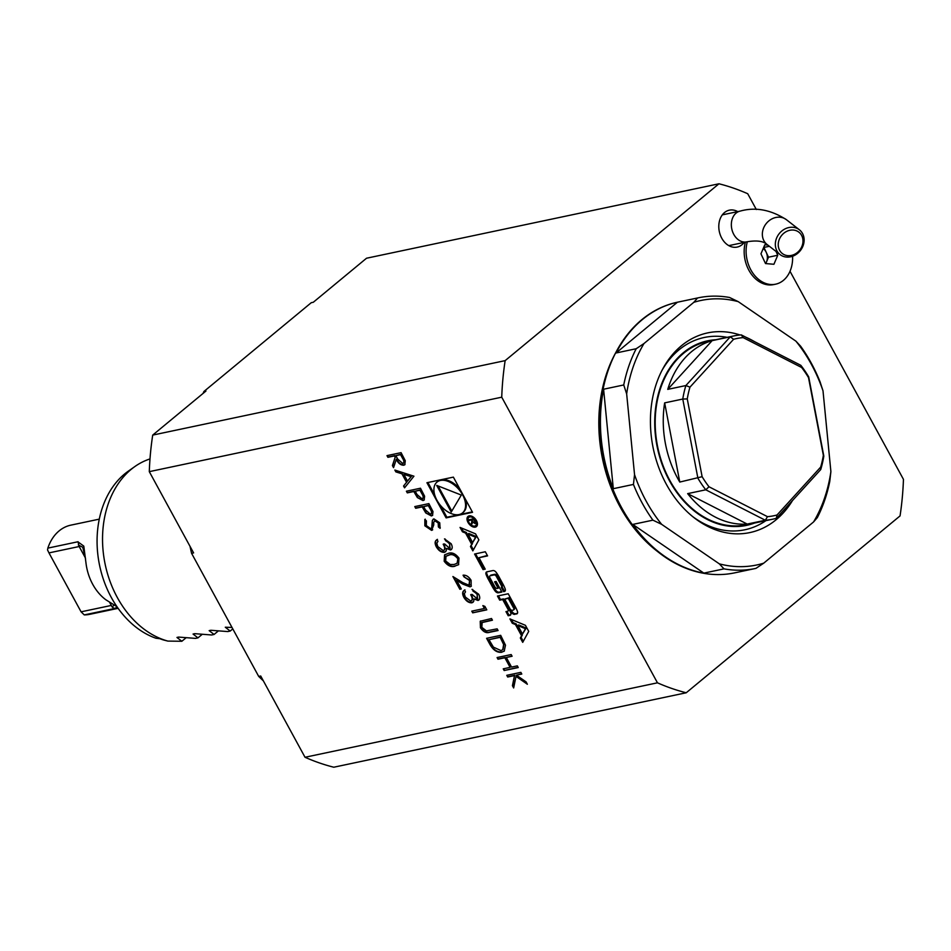 <?xml version="1.0" encoding="UTF-8"?>
<svg xmlns="http://www.w3.org/2000/svg" width="951" height="951" viewBox="0 0 951 951"><rect width="100%" height="100%" fill="white"/><g stroke="black" fill="none" stroke-linecap="round" stroke-linejoin="round"><path stroke-width="1.43" d="M737.726 211.609A18.865 14.253 78.1 0 0 725.435 211.859A18.865 14.253 78.1 0 0 722.332 239.188A18.865 14.253 78.1 0 0 744.229 242.374M747.32 241.72A30.301 22.907 78.1 0 0 752.467 272.557A30.301 22.907 78.1 0 0 775.624 284.183A30.301 22.907 78.1 0 0 792.587 256.247M775.968 251.385L777.763 255.248L773.912 264.271L765.507 263.558L760.955 253.81L764.806 244.787L767.778 245.037M745.394 242.125A30.301 22.907 78.1 0 0 750.529 272.973A30.301 22.907 78.1 0 0 773.686 284.587L775.624 284.183M763.677 247.438L769.407 246.309M763.95 247.462L768.503 257.198L777.763 255.248M768.503 257.198L765.781 263.582M765.507 263.546A9.498 7.18 78.1 0 0 766.577 261.715A9.498 7.18 78.1 0 0 766.221 252.324A9.498 7.18 78.1 0 0 763.213 248.496M407.301 492.88L406.386 491.203L420.485 488.22L424.61 496.22L424.134 500.048L422.993 500.559L417.37 497.575L413.816 491.512L407.301 492.88L406.885 491.096M440.265 527.841L438.768 526.664L438.577 522.61L435.296 520.245L433.763 522.182L433.739 525L431.599 530.373L424.859 525.82L424.835 519.472L426.417 520.91L426.31 525.523L430.696 528.685L431.718 527.722L432.36 520.387L433.941 518.889L439.742 522.812L440.087 528.316L438.387 526.973L438.197 522.931L434.559 520.684M430.696 528.685L432.099 527.401L432.36 520.387M433.085 519.282L433.941 518.889M432.491 529.945L431.599 530.373L424.859 525.82M449.561 548.299L449.716 544.055L444.486 538.908L451.143 543.722C452.759 546.932 452.533 549.024 450.477 549.975L446.376 548.406L446.281 550.688L444.39 552.329C441.276 552.483 438.577 550.641 436.307 546.813C434.536 543.271 434.785 540.893 437.044 539.681L437.971 541.357L436.818 543.235L437.769 546.54L443.344 550.677C445.116 549.535 445.056 547.396 443.19 544.281L444.628 543.972L449.561 548.299L450.227 547.883M451.333 549.571L446.376 548.406M436.319 540.156L437.044 539.681M443.344 550.677L444.2 550.189M455.101 566.154C451.345 567.474 447.695 565.833 444.176 561.245L444.569 554.873L448.159 553.411C451.856 552.02 455.47 553.577 458.988 558.118L458.525 564.739L455.493 565.833C451.725 567.153 448.087 565.512 444.557 560.924L444.176 561.245M497.991 659.221L497.076 657.545L511.174 654.561L512.09 656.249L506.312 657.474L511.555 667.079L517.332 665.866L518.247 667.543L504.149 670.526L503.234 668.838L510.105 667.388L504.862 657.771L497.991 659.221L497.575 657.438M507.691 677.017L506.776 675.329L520.875 672.357L521.79 674.033L516.417 675.174L526.058 681.855L527.365 684.256L516.013 676.375L513.659 687.953L512.434 685.707L514.491 675.579L507.691 677.017L507.275 675.222M387.913 457.312L386.986 455.624L401.084 452.652L405.257 460.688L404.829 464.73L403.735 465.229C400.704 465.241 398.219 463.292 396.294 459.381L393.548 467.642L392.406 465.562L395.164 457.3L394.415 455.933L387.913 457.312L387.485 455.517M471.684 544.293L470.46 546.528L472.849 550.891L478.864 539.906L475.559 533.856L460.046 527.425L462.436 531.787L465.586 533.095L471.684 544.293L472.457 543.663L470.46 546.528M475.298 527.127A6.598 4.018 -129.6 0 0 476.439 526.592A6.598 4.018 -129.6 0 0 475.322 518.937A6.598 4.018 -129.6 0 0 468.023 516.417A6.598 4.018 -129.6 0 0 468.522 523.252A6.598 4.018 -129.6 0 0 475.298 527.127M516.559 613.989A3.281 1.997 -129.6 0 0 517.13 613.716A3.281 1.997 -129.6 0 0 517.415 611.374A23.288 14.17 -129.6 0 0 515.406 606.94L508.214 593.757L497.456 596.027L499.703 600.152L502.675 599.534L507.953 609.211A2.092 1.272 -129.6 0 1 507.941 611.101A2.092 1.272 -129.6 0 1 507.584 611.267L505.956 611.612L508.203 615.749L509.843 615.404A3.281 1.997 -129.6 0 0 510.414 615.131A3.281 1.997 -129.6 0 0 510.711 612.789A23.288 14.17 -129.6 0 0 509.57 610.067L509.831 610.007A23.288 14.17 -129.6 0 0 511.59 612.599A3.281 1.997 -129.6 0 0 514.824 614.346L517.332 613.347A3.281 1.997 -129.6 0 0 517.439 613.324M485.212 569.138L478.983 557.714L487.578 555.895L485.319 551.758L474.561 554.041L483.049 569.601L485.212 569.138M504.315 591.534A3.281 1.997 -129.6 0 0 504.886 591.26A3.281 1.997 -129.6 0 0 505.183 588.919A23.288 14.17 -129.6 0 0 503.162 584.485L498.859 576.591A23.288 14.17 -129.6 0 0 496.125 572.312A3.281 1.997 -129.6 0 0 492.88 570.564L486.948 571.824A3.281 1.997 -129.6 0 0 486.377 572.086A3.281 1.997 -129.6 0 0 486.08 574.428A23.288 14.17 -129.6 0 0 488.101 578.862L492.404 586.767A23.288 14.17 -129.6 0 0 495.138 591.046A3.281 1.997 -129.6 0 0 498.383 592.782L501.89 592.045L496.125 581.477L494.579 581.798L498.086 588.241L497.218 588.431A2.092 1.272 -129.6 0 1 494.912 586.933L489.92 577.78A2.092 1.272 -129.6 0 1 489.931 575.89A2.092 1.272 -129.6 0 1 490.288 575.724L494.045 574.927A2.092 1.272 -129.6 0 1 496.351 576.425L501.343 585.566A2.092 1.272 -129.6 0 1 501.332 587.468L503.626 591.677L505.088 590.892A3.281 1.997 -129.6 0 0 505.207 590.868M502.092 586.826A2.092 1.272 -129.6 0 0 502.104 586.826L501.332 587.468L502.092 586.826L504.399 591.046L505.088 590.892M522.717 642.353L528.732 631.381L525.428 625.318L509.914 618.887L512.304 623.262L515.454 624.569L521.552 635.755L520.328 637.99L522.717 642.353M426.928 482.716L446.102 517.891L472.552 512.304L453.377 477.129L426.928 482.716M756.318 209.505L747.724 193.731A261.858 197.915 78.1 0 0 718.968 183.781L505.147 360.631L152.707 435.094A261.858 197.915 78.1 0 0 149.295 471.648L501.736 397.185L657.462 682.818L305.021 757.269A261.858 197.915 78.1 0 0 333.789 767.219L686.23 692.768L900.05 515.906A261.858 197.915 78.1 0 0 903.45 479.352L790.019 271.297M149.295 471.648L193.6 552.911L191.591 553.339A213.761 161.563 -101.9 0 1 190.034 546.35M263.368 680.857A213.761 161.563 -101.9 0 1 258.708 676.423L191.591 553.339M258.708 676.423L260.717 676.006L305.021 757.269M501.855 652.243C497.123 652.85 493.094 650.139 489.765 644.124L486.591 638.311L500.69 635.339L505.492 645.182L504.208 651.173L502.235 651.922C497.504 652.529 493.474 649.83 490.145 643.803L487.09 638.204M492.321 619.981L482.157 622.441L481.824 627.351L486.413 630.893L497.147 628.849L498.074 630.525L489.551 632.32C486.341 633.414 483.298 631.88 480.433 627.755L480.219 621.265L491.512 618.507L492.44 620.195L481.8 622.632M484.439 608.474L482.858 605.597L484.903 606.393L486.793 609.853L472.706 612.836L471.779 611.148L484.439 608.474L483.572 605.87M477.081 598.773L477.236 594.53L472.017 589.394L478.674 594.209C480.279 597.418 480.053 599.499 477.996 600.461L473.895 598.88L473.8 601.163L471.91 602.815C468.795 602.958 466.097 601.115 463.826 597.287C462.055 593.745 462.305 591.367 464.575 590.155L465.491 591.843L464.338 593.721L465.289 597.014L470.876 601.151C472.635 600.01 472.576 597.882 470.709 594.755L472.148 594.446L477.081 598.773L477.747 598.357M478.852 600.057L473.895 598.88M463.85 590.63L464.575 590.155M470.876 601.151L471.72 600.663M468.962 585.21L469.604 580.538L463.981 576.877L463.066 575.2C466.097 574.903 468.772 576.603 471.102 580.312L471.185 586.315L469.996 586.862L462.864 584.14L456.551 580.241L461.306 588.966L459.856 589.275L452.914 576.532L462.709 582.571L468.962 585.21L469.889 584.687M415.694 508.274L414.779 506.586L428.877 503.614L432.99 511.602L432.527 515.43L431.385 515.941L425.763 512.958L422.196 506.895L415.694 508.274L415.278 506.479M394.855 470.056L413.935 476.201L404.555 487.839L403.557 486.009L406.564 482.288L401.928 473.788L395.854 471.886L394.855 470.056M657.462 682.818A261.858 197.915 78.1 0 0 686.23 692.768M505.147 360.631A261.858 197.915 78.1 0 0 501.736 397.185M659.233 552.84L656.82 550.95A135.173 102.161 -101.9 0 1 619.957 506.621A135.173 102.161 -101.9 0 1 615.154 353.736L616.605 351.038A138.311 104.539 78.1 0 0 659.233 552.84A138.311 104.539 78.1 0 0 734.671 572.859L755.356 568.496A138.311 104.539 78.1 0 0 755.95 568.365L763.736 563.158L813.557 521.956A135.173 102.161 78.1 0 0 830.889 471.577L829.783 481.372A138.311 104.539 78.1 0 1 817.325 517.606L813.557 521.956M203.05 393.441A213.761 161.563 -101.9 0 1 203.93 391.479L311.274 302.691L313.283 302.275L366.527 258.232L718.968 183.781M203.93 391.479L205.939 391.051L152.707 435.094M719.325 563.848L661.634 524.322L652.921 520.161L632.784 524.417A138.311 104.539 78.1 0 0 703.859 573.12L723.996 568.864L719.325 563.848A135.173 102.161 78.1 0 0 763.736 563.158M632.784 524.417L703.859 573.12M643.993 343.525L693.814 302.323L697.57 297.972L677.433 302.216A138.311 104.539 78.1 0 0 616.058 352.987L636.195 348.732L643.993 343.525A135.173 102.161 78.1 0 0 626.661 393.904L623.737 384.965L603.6 389.221A138.311 104.539 78.1 0 0 613.3 488.683L633.437 484.428L634.543 474.632A135.173 102.161 78.1 0 0 661.634 524.322M677.433 302.216L616.058 352.987M603.6 389.221L613.3 488.683M636.195 348.732A138.311 104.539 78.1 0 0 623.737 384.965M616.605 351.038A138.311 104.539 78.1 0 1 677.492 302.204L698.177 297.841A138.311 104.539 78.1 0 1 729.524 297.473L738.226 301.633A135.173 102.161 78.1 0 0 693.814 302.323M698.177 297.841A138.311 104.539 78.1 0 0 697.57 297.972M738.226 301.633L795.916 341.159L800.599 346.164A138.311 104.539 78.1 0 1 811.322 363.223A138.311 104.539 78.1 0 1 820.083 381.898L823.007 390.849A135.173 102.161 78.1 0 0 795.916 341.159M823.007 390.849L830.889 471.577M723.996 568.864A138.311 104.539 78.1 0 0 755.356 568.496M633.437 484.428A138.311 104.539 78.1 0 0 652.921 520.161M634.543 474.632L626.661 393.904M754.547 341.671A102.042 77.126 78.1 0 0 745.75 337.177M740.009 334.978A102.042 77.126 78.1 0 0 662.764 368.917A102.042 77.126 78.1 0 0 694.218 517.808A102.042 77.126 78.1 0 0 792.528 500.511M765.888 520.649A98.262 74.273 -101.9 0 1 692.756 516.643M661.896 370.581A98.262 74.273 -101.9 0 1 727.158 337.332M702.123 476.689A90.535 68.424 78.1 0 0 708.994 486.769L767.481 516.666L765.329 520.245L705.785 489.801A93.673 70.802 -101.9 0 1 697.903 478.222L682.77 399.051A93.673 70.802 -101.9 0 1 685.873 385.547L730.285 336.809A93.673 70.802 -101.9 0 1 733.934 335.905A93.673 70.802 -101.9 0 1 741.269 334.883L800.813 365.315L801.634 367.502L743.147 337.605A90.535 68.424 78.1 0 0 733.59 339.293L689.962 387.152A90.535 68.424 78.1 0 0 687.264 398.921L702.123 476.689L679.775 482.062A93.673 70.802 -101.9 0 1 664.654 402.879L679.775 482.062M712.156 340.636L667.745 389.375A93.673 70.802 -101.9 0 1 712.156 340.636L730.285 336.809L733.59 339.293M689.962 387.152L685.873 385.547L667.745 389.375M664.654 402.879L682.77 399.051L687.264 398.921M687.656 493.628L747.201 524.072A93.673 70.802 -101.9 0 1 687.656 493.628L705.785 489.801L708.994 486.769M767.481 516.666A90.535 68.424 78.1 0 0 777.038 514.978L820.665 467.107L820.725 469.568L776.313 518.307A93.673 70.802 -101.9 0 1 772.664 519.21A93.673 70.802 -101.9 0 1 765.329 520.245L747.201 524.072M800.813 365.315A93.673 70.802 -101.9 0 1 808.695 376.893L823.816 456.064A93.673 70.802 -101.9 0 1 820.725 469.568M777.038 514.978L776.313 518.307M741.269 334.883L743.147 337.605M808.695 376.893L808.505 377.583A90.535 68.424 78.1 0 0 801.634 367.502M820.665 467.107A90.535 68.424 78.1 0 0 823.364 455.351L823.816 456.064M823.364 455.351L808.505 377.583M733.934 335.905L707.758 341.433A93.673 70.802 78.1 0 0 657.842 447.731A93.673 70.802 78.1 0 0 746.476 524.75L772.664 519.21M715.794 339.733A94.304 71.277 78.1 0 0 669.468 480.778A94.304 71.277 78.1 0 0 754.523 523.05M85.376 557.892L79.171 546.516L48.965 552.9L81.085 611.826L84.259 614.905L114.465 608.521A45.577 34.45 -101.9 0 1 114.334 608.521L112.147 607L114.179 605.014M112.147 607L111.303 605.442L81.085 611.826M79.171 546.516L78.006 541.892L83.795 546.112L86.042 563.491A45.577 34.45 78.1 0 0 105.799 599.736L116.985 606.714M85.519 558.772L82.761 547.289L78.327 544.959M78.006 541.892A45.577 34.45 -101.9 0 1 78.053 541.737L47.847 548.121L47.55 549.963L48.965 552.9M84.259 614.905A45.577 34.45 78.1 0 0 89.703 614.334L118.114 608.331M117.33 607.213L114.334 608.521M99.273 519.139L70.861 525.142A45.577 34.45 78.1 0 0 47.847 548.121M134.84 466.561L128.207 471.232A90.939 68.734 78.1 0 0 98.666 560.484A90.939 68.734 78.1 0 0 155.928 638.24L159.851 638.703A93.46 70.636 -101.9 0 0 163.144 639.868L167.875 641.093A94.304 71.277 78.1 0 1 104.681 561.886A94.304 71.277 78.1 0 1 134.84 466.561A94.304 71.277 78.1 0 1 149.996 458.929M231.996 627.446L225.292 627.232L230.178 631.06L227.764 631.571L210.884 630.275L209.172 630.632L214.07 634.472L211.645 634.983L194.777 633.675L193.065 634.044L197.951 637.871L195.537 638.383L178.657 637.087L176.957 637.443L181.843 641.271L167.875 641.093M232.793 628.908L230.178 631.06M218.183 631.06L214.07 634.472M202.076 634.46L197.951 637.871M185.968 637.871L181.843 641.271M780.509 254.904A15.715 13.54 -52.2 0 1 780.093 254.595A15.715 13.54 -52.2 0 1 779.035 233.875A15.715 13.54 -52.2 0 1 799.363 229.762A15.715 13.54 -52.2 0 1 800.611 250.244A15.715 13.54 -52.2 0 1 780.509 254.904M782.685 253.798A13.516 11.65 127.8 0 0 802.81 243.218A13.516 11.65 127.8 0 0 786.346 231.557A13.516 11.65 127.8 0 0 782.685 253.798M440.325 505.243L446.875 517.249L446.102 517.891M427.926 482.502L434.714 494.936M462.495 512.934A20.019 12.185 -129.6 0 0 459.131 489.741A20.019 12.185 -129.6 0 0 436.985 482.086A20.019 12.185 -129.6 0 0 438.506 502.806A20.019 12.185 -129.6 0 0 459.036 514.562A20.019 12.185 -129.6 0 0 462.495 512.934L463.268 512.292A20.019 12.185 -129.6 0 0 465.538 499.441M459.927 489.135A20.019 12.185 -129.6 0 0 437.757 481.456L436.985 482.086M446.875 517.249L472.314 511.876M461.306 495.067L436.699 485.402L451.226 512.054L461.306 495.067M438.114 485.961L451.808 511.067M525.428 628.706L522.503 634.032L517.903 625.58L525.428 628.706L526.2 628.064L522.503 634.032M517.903 625.58L518.675 624.95L526.2 628.064M511.365 619.493L513.065 622.62L516.227 623.927L522.325 635.125L521.1 637.36L523.276 641.343M521.1 637.36L520.328 637.99M522.325 635.125L521.552 635.755M516.227 623.927L515.454 624.569M513.065 622.62L512.304 623.262M504.399 591.046L503.626 591.677M502.104 586.826A2.092 1.272 -129.6 0 0 502.104 584.936L501.343 585.566M490.466 575.581A2.092 1.272 -129.6 0 1 490.704 575.248A2.092 1.272 -129.6 0 1 491.061 575.082L494.817 574.285A2.092 1.272 -129.6 0 1 497.123 575.783L502.104 584.936M495.578 581.584L498.859 587.611L498.086 588.241M486.829 571.848A3.281 1.997 -129.6 0 0 486.853 573.798A23.288 14.17 -129.6 0 0 488.862 578.232L493.177 586.125A23.288 14.17 -129.6 0 0 495.911 590.405A3.281 1.997 -129.6 0 0 499.144 592.152L501.652 591.617M487.34 555.467L478.983 557.714M475.559 553.827L483.809 568.96L484.986 568.722M483.809 568.96L483.049 569.601M510.913 609.876A23.288 14.17 -129.6 0 0 512.363 611.968A3.281 1.997 -129.6 0 0 515.597 613.716L517.332 613.347M510.473 609.484L509.831 610.007M509.558 609.864L510.283 609.27L509.76 609.912M506.954 611.41L508.975 615.107L510.616 614.762A3.281 1.997 -129.6 0 0 510.735 614.738M508.975 615.107L508.203 615.749M508.357 610.637A2.092 1.272 -129.6 0 0 508.714 610.471A2.092 1.272 -129.6 0 0 508.726 608.569L507.953 609.211M498.455 595.813L500.476 599.522L503.448 598.892L508.726 608.569M503.448 598.892L502.675 599.534M500.476 599.522L499.703 600.152M504.684 599.106L509.07 597.703L514.348 607.38L513.576 608.022L508.298 598.345L504.684 599.106L509.962 608.783A2.092 1.272 -129.6 0 0 512.268 610.28L513.207 610.078A2.092 1.272 -129.6 0 0 513.576 609.912A2.092 1.272 -129.6 0 0 513.576 608.022M513.98 609.448A2.092 1.272 -129.6 0 0 514.336 609.282A2.092 1.272 -129.6 0 0 514.348 607.38M509.07 597.703L508.298 598.345M475.631 525.618A5.349 3.257 -129.6 0 0 474.739 519.424A5.349 3.257 -129.6 0 0 468.819 517.38A5.349 3.257 -129.6 0 0 469.223 522.919A5.349 3.257 -129.6 0 0 474.715 526.058A5.349 3.257 -129.6 0 0 475.631 525.618L476.403 524.988A5.349 3.257 -129.6 0 0 477.176 522.325M472.35 516.476A5.349 3.257 -129.6 0 0 469.592 516.75L468.819 517.38M472.885 525.879A6.598 4.018 -129.6 0 0 476.059 526.485A6.598 4.018 -129.6 0 0 476.784 526.224M468.439 516.131A6.598 4.018 -129.6 0 0 468.047 520.042M474.406 522.717L475.643 522.943L474.87 523.585L475.191 521.255L473.812 518.723L468.641 519.817L469.033 520.53L471.316 520.054L471.815 520.958L471.363 524.821L472.564 522.277L475.369 523.359M472.813 521.552L471.981 523.894M471.696 523.371L470.923 524.013M469.639 519.603L472.219 519.674M472.088 519.412L471.316 520.054M469.794 519.9L469.033 520.53M473.598 519.567L474.608 521.433A1.308 0.796 50.4 0 1 472.932 521.778L471.922 519.924L474.062 519.187M473.967 519.02L471.922 519.924M475.488 521.849A1.308 0.796 50.4 0 1 475.381 521.98L474.608 522.61M461.497 528.019L463.196 531.157L466.359 532.465L472.457 543.663M466.359 532.465L465.586 533.095M463.196 531.157L462.436 531.787M475.559 537.232L472.635 542.557L468.035 534.117L475.559 537.232L476.32 536.602L472.635 542.557M468.035 534.117L468.807 533.475L476.32 536.602M471.232 545.886L473.408 549.868M405.007 464.563L403.735 465.229M404.127 464.908C401.084 464.92 398.6 462.982 396.674 459.06L396.294 459.381M393.75 467.012L392.406 465.562M392.787 465.253L395.164 457.3M395.545 456.979L394.415 455.933M394.796 455.612L388.293 456.991M403.581 463.089L402.82 463.541C404.318 462.566 404.199 460.771 402.475 458.156L400.561 454.637L395.866 455.624L397.708 459.071L402.82 463.541M403.212 463.22C404.698 462.257 404.579 460.462 402.855 457.835L400.942 454.316L395.866 455.624M521.671 673.819L516.417 675.174M526.842 683.305L516.013 676.375M513.813 687.204L512.434 685.707M512.815 685.386L514.491 675.579M514.883 675.258L508.072 676.696M511.983 656.035L506.312 657.474M518.14 667.329L504.149 670.526M504.541 670.205L503.733 668.731M504.862 657.771L510.105 667.388M505.243 657.462L498.383 658.912M504.399 651.007L502.235 651.922M502.936 649.569L504.006 644.172L500.547 637.004L488.957 639.69L493.414 647.12L500.939 650.567L502.746 649.735L503.626 644.481L500.167 637.325L488.957 639.69M497.955 630.311L489.943 632.011C486.722 633.093 483.679 631.571 480.814 627.434L480.433 627.755M480.814 627.434L480.6 620.955M486.686 609.639L472.706 612.836M473.087 612.515L472.278 611.041M477.461 598.452L477.236 594.53M477.616 594.22L472.932 591.07M473.313 590.749L472.611 589.465M479.042 599.879L478.377 600.14M473.229 602.114L471.91 602.815M472.29 602.494C469.176 602.649 466.489 600.806 464.207 596.966L463.826 597.287M464.207 596.966C462.436 593.436 462.685 591.058 464.956 589.834M471.256 600.842C473.016 599.689 472.968 597.561 471.09 594.434M469.354 584.889L469.604 580.538M469.984 580.217L463.981 576.877M464.361 576.556L463.589 575.129M471.363 586.149L469.996 586.862M470.376 586.553L456.551 580.241M461.187 588.752L459.856 589.275M460.236 588.954L453.746 577.055M444.557 560.924L444.771 554.718M458.715 564.573L455.493 565.833M457.3 563.075L457.966 558.166C455.137 554.73 452.307 553.601 449.466 554.778L446.185 556.157M457.574 558.475C454.756 555.039 451.927 553.91 449.086 555.099L445.983 556.311L445.65 560.995L450.263 564.514L454.198 564.466L457.134 563.23L457.966 558.166M449.942 547.978L449.716 544.055M450.096 543.734L445.413 540.596M445.793 540.275L445.092 538.979M451.523 549.393L450.857 549.654M445.71 551.639L444.39 552.329M444.771 552.02C441.656 552.162 438.958 550.32 436.687 546.492L436.307 546.813M436.687 546.492C434.916 542.95 435.166 540.572 437.436 539.36M443.737 550.356C445.496 549.214 445.437 547.087 443.57 543.96M425.24 525.511L425.216 519.151M431.076 528.376L432.099 527.401L431.076 528.376M432.753 520.078L433.276 519.151M432.681 529.778L431.98 530.052M432.705 515.264L431.385 515.941M431.766 515.632L425.763 512.958M426.143 512.637L422.196 506.895M422.577 506.574L416.074 507.953M431.243 513.802L430.458 514.265C431.98 513.35 431.897 511.614 430.209 509.023L428.342 505.599L423.647 506.586L425.406 509.879L430.458 514.265M430.839 513.944C432.36 513.041 432.277 511.293 430.601 508.702L428.723 505.278L423.647 506.586M424.312 499.881L422.993 500.559M423.373 500.238L417.37 497.575M417.762 497.254L413.816 491.512M414.196 491.191L407.694 492.57M422.85 498.419L422.066 498.883C423.587 497.967 423.504 496.22 421.828 493.64L419.95 490.217L415.254 491.203L417.014 494.496L422.066 498.883M422.458 498.562C423.968 497.658 423.896 495.911 422.208 493.319L420.342 489.896L415.254 491.203M404.888 487.423L403.557 486.009M403.937 485.688L406.564 482.288M406.945 481.967L401.928 473.788M402.309 473.467L395.854 471.886M396.234 471.565L395.521 470.258M407.527 481.087L411.498 476.332L403.866 474.394L407.527 481.087L411.105 476.653L403.866 474.394M111.303 605.442L109.615 602.352M722.308 214.867L740.163 211.098A15.715 11.876 78.1 0 0 731.367 223.628A15.715 11.876 78.1 0 0 738.57 239.937A15.715 11.876 78.1 0 0 746.654 241.863L728.811 245.631M740.163 211.098C755.427 206.854 770.833 209.719 786.382 219.681A15.715 13.54 127.8 0 0 766.042 223.806A15.715 13.54 127.8 0 0 767.112 244.526L766.589 244.134C762.868 240.972 756.235 240.211 746.654 241.863M497.123 575.783L496.351 576.425M494.817 574.285L494.045 574.927M491.061 575.082L490.288 575.724M499.144 592.152L498.383 592.782M495.911 590.405L495.138 591.046M493.177 586.125L492.404 586.767M488.862 578.232L488.101 578.862M486.853 573.798L486.08 574.428M515.597 613.716L514.824 614.346M512.363 611.968L511.59 612.599M510.616 614.762L509.843 615.404M472.362 522.349L471.601 522.979M799.363 229.762L786.382 219.681M780.093 254.595L767.112 244.526M490.704 575.248L489.931 575.89M508.714 610.471L507.941 611.101M514.336 609.282L513.576 609.912"/></g></svg>
